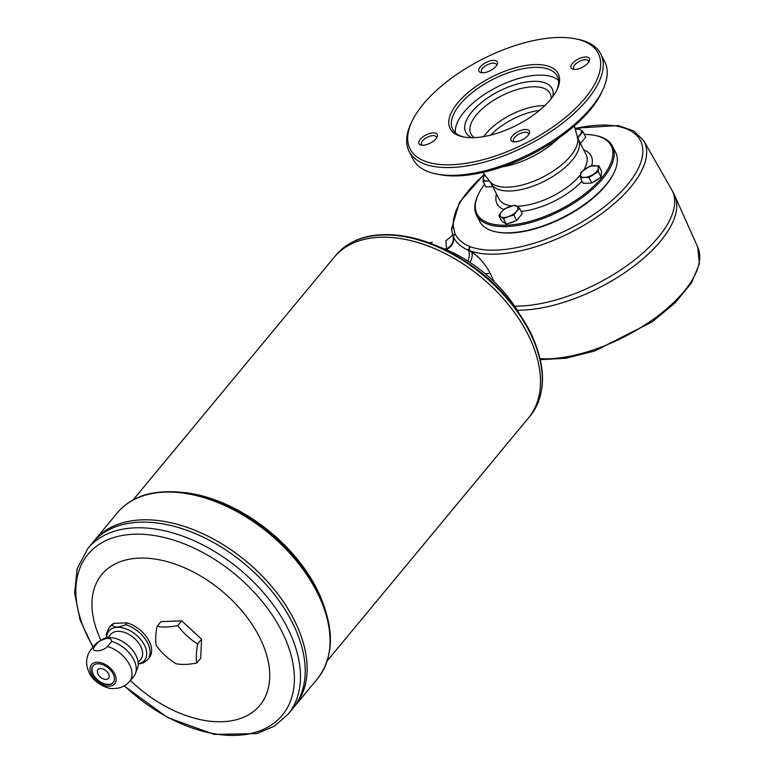<?xml version="1.0" encoding="UTF-8"?>
<svg xmlns="http://www.w3.org/2000/svg" width="774" height="774" viewBox="0 0 774 774"><rect width="100%" height="100%" fill="white"/><g stroke="black" fill="none" stroke-linecap="round" stroke-linejoin="round"><path stroke-width="1.16" d="M575.276 129.306L578.304 128.532L580.481 129.771A9.772 4.373 153.1 0 1 579.997 134.734A9.772 4.373 153.1 0 1 577.462 137.085M575.295 129.384A9.772 4.373 153.1 0 1 580.481 129.771L582.977 131.657L577.346 138.459M582.977 131.657L585.744 137.104L580.452 143.49M489.274 180.719A9.772 4.373 153.1 0 1 487.233 180.981L483.082 181.455L485.84 186.902L492.757 186.65M489.497 180.99L487.233 180.981A9.772 4.373 153.1 0 1 483.199 178.272A9.772 4.373 153.1 0 1 484.863 175.088M550.595 99.44A60.595 27.129 -26.9 0 0 557.087 89.523A60.595 27.129 -26.9 0 0 529.513 64.977A60.595 27.129 -26.9 0 0 460.027 100.233A60.595 27.129 -26.9 0 0 463.549 136.979A60.595 27.129 -26.9 0 0 550.595 99.44M556.612 90.51A58.64 26.258 -26.9 0 0 557.251 76.171A58.64 26.258 -26.9 0 0 493.086 79.287A58.64 26.258 -26.9 0 0 452.674 129.229A58.64 26.258 -26.9 0 0 464.623 137.172M582.986 140.423A8.504 3.802 153.1 0 1 582.348 141.313A8.504 3.802 153.1 0 1 581.497 142.213M503.584 218.713L498.911 215.588L501.571 211.863A9.772 4.373 153.1 0 1 509.544 206.629A9.772 4.373 153.1 0 1 517.022 206.348A9.772 4.373 153.1 0 1 516.539 211.321L513.888 215.037L516.655 220.484L522.286 213.682L519.528 208.235L516.539 211.321A9.772 4.373 153.1 0 1 508.576 216.556L503.584 218.713L506.341 224.16L516.655 220.484M513.888 215.037L508.576 216.556A9.772 4.373 153.1 0 1 501.088 216.826A9.772 4.373 153.1 0 1 501.571 211.863L504.551 208.787L514.855 205.11L519.528 208.235M558.499 80.438A58.64 26.258 -26.9 0 0 497.034 87.075A58.64 26.258 -26.9 0 0 455.373 132.751M552.791 96.624A48.375 21.662 -26.9 0 0 499.114 91.177A48.375 21.662 -26.9 0 0 471.821 137.704M551.136 98.772A44.466 19.911 -26.9 0 0 550.15 93.49A44.466 19.911 -26.9 0 0 501.494 95.85A44.466 19.911 -26.9 0 0 470.844 133.728A44.466 19.911 -26.9 0 0 474.53 137.637M409.098 151.336L413.045 159.125A107.499 48.133 -26.9 0 0 436.836 174.082L439.99 174.692A104.567 46.817 -26.9 0 0 590.214 109.889A104.567 46.817 -26.9 0 0 601.427 92.783L602.801 89.89A107.499 48.133 -26.9 0 0 604.784 61.852L600.837 54.064A107.499 48.133 153.1 0 1 587.321 99.682A107.499 48.133 153.1 0 1 487.639 161.195A107.499 48.133 153.1 0 1 409.098 151.336A107.499 48.133 153.1 0 1 411.071 123.298L411.991 121.363A105.545 47.262 -26.9 0 0 463.113 163.74A105.545 47.262 -26.9 0 0 585.028 98.172A105.545 47.262 -26.9 0 0 574.937 38.7A105.545 47.262 -26.9 0 0 411.991 121.363M483.082 181.455L483.634 175.727L484.679 174.866M492.167 186.669A8.504 3.802 153.1 0 1 490.3 186.737M498.911 215.588L501.678 221.035L506.341 224.16M580.403 177.885L583.17 183.332L591.81 183.012L601.021 176.965L601.572 171.228L598.815 165.791L598.37 168.335A9.772 4.373 153.1 0 1 593.494 174.227A9.772 4.373 153.1 0 1 584.564 177.41L580.403 177.885L580.964 172.157L590.165 166.11L598.815 165.791M589.053 177.575L584.564 177.41A9.772 4.373 153.1 0 1 580.519 174.701A9.772 4.373 153.1 0 1 585.405 168.809A9.772 4.373 153.1 0 1 594.326 165.626A9.772 4.373 153.1 0 1 598.37 168.335L598.254 171.518L589.053 177.575L591.81 183.012M495.999 66.303A10.265 4.596 -26.9 0 0 497.101 64.619A10.265 4.596 -26.9 0 0 492.438 60.469A10.265 4.596 -26.9 0 0 480.664 66.438A10.265 4.596 -26.9 0 0 481.264 72.659A10.265 4.596 -26.9 0 0 495.999 66.303M496.482 65.674A8.311 3.715 -26.9 0 0 496.337 64.387A8.311 3.715 -26.9 0 0 487.252 64.832A8.311 3.715 -26.9 0 0 481.525 71.905A8.311 3.715 -26.9 0 0 482.473 72.775M588.114 62.917A10.265 4.596 -26.9 0 0 589.217 61.243A10.265 4.596 -26.9 0 0 584.554 57.083A10.265 4.596 -26.9 0 0 572.779 63.052A10.265 4.596 -26.9 0 0 573.379 69.283A10.265 4.596 -26.9 0 0 588.114 62.917M588.598 62.288A8.311 3.715 -26.9 0 0 588.453 61.011A8.311 3.715 -26.9 0 0 579.368 61.456A8.311 3.715 -26.9 0 0 573.64 68.528A8.311 3.715 -26.9 0 0 574.589 69.399M435.946 138.778A10.265 4.596 -26.9 0 0 437.049 137.104A10.265 4.596 -26.9 0 0 432.376 132.944A10.265 4.596 -26.9 0 0 420.611 138.914A10.265 4.596 -26.9 0 0 421.211 145.135A10.265 4.596 -26.9 0 0 435.946 138.778M436.43 138.149A8.311 3.715 -26.9 0 0 436.284 136.872A8.311 3.715 -26.9 0 0 427.2 137.308A8.311 3.715 -26.9 0 0 421.472 144.39A8.311 3.715 -26.9 0 0 422.42 145.26M476.523 215.114L479.687 221.345A76.229 34.133 -26.9 0 0 496.55 231.958A76.229 34.133 -26.9 0 0 606.061 184.715A76.229 34.133 -26.9 0 0 614.237 172.254A76.229 34.133 -26.9 0 0 615.64 152.372L612.476 146.141A76.229 34.133 153.1 0 1 602.898 178.484A76.229 34.133 153.1 0 1 532.212 222.099A76.229 34.133 153.1 0 1 476.523 215.114A76.229 34.133 153.1 0 1 477.926 195.232L478.38 194.274A75.252 33.698 -26.9 0 0 514.826 224.479A75.252 33.698 -26.9 0 0 601.756 177.73A75.252 33.698 -26.9 0 0 594.558 135.334A75.252 33.698 -26.9 0 0 584.389 134.434M614.237 172.254L613.782 173.221A75.252 33.698 153.1 0 1 605.703 185.528A75.252 33.698 153.1 0 1 497.605 232.152L496.55 231.958M598.254 171.518L601.021 176.965M519.538 217.01A8.504 3.802 153.1 0 1 518.048 218.8M514.865 221.122A8.504 3.802 153.1 0 1 509.108 223.173M528.062 135.402A10.265 4.596 -26.9 0 0 529.164 133.718A10.265 4.596 -26.9 0 0 524.491 129.568A10.265 4.596 -26.9 0 0 512.727 135.537A10.265 4.596 -26.9 0 0 513.326 141.758A10.265 4.596 -26.9 0 0 528.062 135.402M528.545 134.773A8.311 3.715 -26.9 0 0 528.4 133.486A8.311 3.715 -26.9 0 0 519.315 133.931A8.311 3.715 -26.9 0 0 513.588 141.003A8.311 3.715 -26.9 0 0 514.536 141.884M594.558 135.334L595.612 135.527A76.229 34.133 153.1 0 1 612.476 146.141M484.553 184.357A75.252 33.698 -26.9 0 0 478.38 194.274M446.588 249.818L445.892 240.859L452.248 235.548M469.934 262.376A11.726 7.856 121.7 0 0 471.869 252.121C479.338 257.191 485.433 264.244 490.145 273.27L494.276 281.881M446.259 249.683L446.434 249.48A11.726 10.285 156.1 0 0 453.371 236.757L454.986 233.574C457.598 239.214 462.465 243.491 469.586 246.384A106.619 47.736 -26.9 0 0 470.205 246.625L469.141 250.534L471.869 252.121M467.748 260.973A11.726 9.511 115 0 0 468.493 250.263C461.12 247.158 456.079 242.659 453.371 236.757L452.442 234.174L452.084 235.847M514.633 306.117A109.347 48.956 -26.9 0 0 629.988 263.431A109.347 48.956 -26.9 0 0 671.706 189.736L643.755 140.733A106.589 47.727 153.1 0 1 589.498 221.848A106.589 47.727 153.1 0 1 469.141 250.534L468.493 250.263L469.586 246.384M444.624 249.005A58.65 36.494 39.6 0 1 446.317 248.986C451.726 246.132 454.019 241.914 453.187 236.331L454.802 233.177A91.361 40.906 -26.9 0 0 454.986 233.574M484.437 174.547A103.658 46.411 -26.9 0 0 453.322 226.105L454.802 233.177M453.322 226.105L451.784 229.423L451.59 228.659L452.451 234.241M518.657 312.483A102.613 63.855 -140.4 0 0 439.796 247.148M94.205 646.967C90.142 652.434 102.565 651.95 107.538 646.474L111.756 641.394C110.953 637.157 106.502 637.321 98.414 641.888L94.205 646.967A25.02 15.567 -140.4 0 0 91.1 649.463C85.827 656.497 85.198 664.266 89.233 672.761C93.577 683.171 108.699 689.353 112.646 688.512C119.602 688.773 125.262 686.403 129.626 681.391A25.02 15.567 -140.4 0 0 128.097 662.205A25.02 15.567 -140.4 0 0 107.538 646.474M112.249 625.189C114.397 627.743 118.838 627.579 125.591 624.695L127.11 622.867L113.768 623.351L112.249 625.189A25.02 15.567 -140.4 0 0 109.144 627.685L106.425 633.751L106.28 637.873M138.198 664.111L143.442 662.892L147.67 659.603A25.02 15.567 -140.4 0 0 146.141 640.427A25.02 15.567 -140.4 0 0 125.591 624.695M138.12 662.554L140.752 659.38A19.543 12.161 -140.4 0 0 133.467 637.544A19.543 12.161 -140.4 0 0 110.653 634.438L108.021 637.612M129.626 681.391L133.834 676.312A25.02 15.567 -140.4 0 0 135.508 673.39L137.52 667.972A23.065 14.348 -140.4 0 0 127.371 644.897A23.065 14.348 -140.4 0 0 102.816 639.218L97.863 642.197A25.02 15.567 -140.4 0 0 95.308 644.384L91.1 649.463M91.555 674.638A15.054 9.365 -140.4 0 0 114.117 684.39A15.054 9.365 -140.4 0 0 103.571 663.608A15.054 9.365 -140.4 0 0 91.555 674.638M93.054 674.58A13.1 8.146 -140.4 0 0 103.135 683.636A13.1 8.146 -140.4 0 0 113.168 682.562A13.1 8.146 -140.4 0 0 108.283 667.933A13.1 8.146 -140.4 0 0 92.996 665.853A13.1 8.146 -140.4 0 0 93.054 674.58M93.103 665.737A13.1 8.146 -140.4 0 0 93.248 674.338A13.1 8.146 -140.4 0 0 103.223 683.365A13.1 8.146 -140.4 0 0 113.265 682.445M98.017 669.607A6.84 4.257 -140.4 0 0 98.046 674.154A6.84 4.257 -140.4 0 0 103.31 678.904A6.84 4.257 -140.4 0 0 108.544 678.343A6.84 4.257 -140.4 0 0 105.99 670.7A6.84 4.257 -140.4 0 0 98.008 669.607A6.84 4.257 -140.4 0 0 98.037 674.164A6.84 4.257 -140.4 0 0 103.31 678.885A6.84 4.257 -140.4 0 0 108.553 678.334M156.184 645.419A53.745 17.85 -66.6 0 1 157.074 626.33A53.745 24.062 -26.9 0 0 177.817 625.576A53.745 41.912 47.5 0 0 197.68 643.891A53.745 17.85 113.4 0 0 196.799 662.979A53.745 24.062 153.1 0 1 176.046 663.734A53.745 41.912 -132.5 0 1 156.184 645.419M92.909 647.277L80.051 619.887L74.623 593.136L77.158 568.745L87.781 548.534A129.974 80.883 39.6 0 1 187.318 537.882A129.974 80.883 39.6 0 1 287.444 627.811A129.974 80.883 39.6 0 1 287.957 714.383L292.64 708.732A129.974 80.883 -140.4 0 0 292.649 708.723L294.584 706.391A129.974 80.883 -140.4 0 0 294.594 706.372A129.974 80.883 -140.4 0 0 246.103 561.169A129.974 80.883 -140.4 0 0 94.418 540.523A129.974 80.883 -140.4 0 0 94.409 540.523L117.358 512.833A129.974 80.883 39.6 0 1 216.894 502.181A129.974 80.883 39.6 0 1 317.021 592.11A129.974 80.883 39.6 0 1 317.534 678.692C334.745 655.762 334.697 626.495 317.388 590.862C304.405 565.794 285.364 543.909 260.267 525.227C221.683 497.924 185.267 487.301 151.027 493.357C136.882 496.463 125.659 502.955 117.358 512.833M296.239 624.26A129.955 80.864 -140.4 0 0 174.789 523.64M317.534 678.692L294.594 706.372A129.974 80.883 -140.4 0 0 246.093 561.179A129.974 80.883 -140.4 0 0 94.409 540.533L92.474 542.864A129.974 80.883 -140.4 0 0 92.474 542.874A129.974 80.883 -140.4 0 1 244.168 563.511A129.974 80.883 -140.4 0 1 292.649 708.723M294.294 626.611A129.955 80.864 -140.4 0 0 172.854 525.981M292.64 708.732A129.974 80.883 -140.4 0 0 244.158 563.52A129.974 80.883 -140.4 0 0 92.464 542.874L87.781 548.534M130.419 680.423A102.613 63.855 -140.4 0 0 266.972 692.74A102.613 63.855 -140.4 0 0 171.751 562.979A102.613 63.855 -140.4 0 0 100.988 640.311M327.296 660.773L528.313 418.163A126.065 78.445 -140.4 0 0 481.293 277.324A126.065 78.445 -140.4 0 0 334.165 257.297A126.065 78.445 -140.4 0 0 334.155 257.297L335.964 255.12A126.065 78.445 39.6 0 1 432.511 244.787A126.065 78.445 39.6 0 1 529.629 332.007A126.065 78.445 39.6 0 1 530.122 415.977C546.696 393.995 546.618 365.725 529.871 331.175C509.099 292.785 477.877 264.253 436.197 245.581C424.607 240.733 413.248 237.463 402.122 235.789C372.855 231.765 350.806 238.208 335.964 255.12M529.909 338.519A126.046 78.435 -140.4 0 0 412.116 240.917M530.122 415.977L528.313 418.163A126.065 78.445 -140.4 0 0 481.283 277.334A126.065 78.445 -140.4 0 0 334.155 257.307L133.147 499.907M147.67 659.603L149.189 657.774A25.02 15.567 -140.4 0 0 147.66 638.589A25.02 15.567 -140.4 0 0 127.11 622.867M113.768 623.351A25.02 15.567 -140.4 0 0 110.663 625.847L109.144 627.685M157.074 626.33L160.973 621.619L181.726 620.854L201.588 639.179L200.698 658.268L196.799 662.979M177.817 625.576L181.726 620.854M197.68 643.891L201.588 639.179M135.508 673.39A25.02 15.567 -140.4 0 0 111.756 641.394M98.414 641.888A25.02 15.567 -140.4 0 0 97.863 642.197M589.498 183.099A8.504 3.802 153.1 0 1 588.521 183.186A8.504 3.802 153.1 0 1 587.63 183.167M598.631 178.533A8.504 3.802 153.1 0 1 593.426 181.958M436.836 174.082A107.499 48.133 -26.9 0 0 591.268 107.47A107.499 48.133 -26.9 0 0 602.801 89.89M574.937 38.7L577.036 39.106A107.499 48.133 153.1 0 1 600.837 54.064M581.932 141.7A8.698 3.899 -26.9 0 0 582.416 141.158A8.698 3.899 -26.9 0 0 582.822 140.616M539.507 110.363A44.021 19.708 -26.9 0 0 490.745 135.102M583.857 169.883A48.868 21.875 -26.9 0 0 586.102 154.626L578.381 139.417A48.868 21.875 153.1 0 1 572.247 160.15A48.868 21.875 153.1 0 1 526.93 188.111A48.868 21.875 153.1 0 1 491.229 183.632L498.949 198.841A48.868 21.875 -26.9 0 0 511.672 205.932M516.819 206.213A48.868 21.875 -26.9 0 0 579.958 175.359A48.868 21.875 -26.9 0 0 580.529 174.653M591.675 165.859A52.777 23.626 -26.9 0 0 583.644 149.779M496.492 193.993A52.777 23.626 -26.9 0 0 503.71 209.57M521.144 211.428A52.777 23.626 -26.9 0 0 582.067 181.155M483.789 136.592A44.466 19.911 153.1 0 1 544.819 105.622M490.677 186.727A8.698 3.899 -26.9 0 0 491.364 186.698M482.773 172.428L489.826 181.426A49.313 22.078 -26.9 0 0 526.775 183.699A49.313 22.078 -26.9 0 0 570.525 156.077A49.313 22.078 -26.9 0 0 577.433 136.988L574.337 125.978M558.325 138.44A54.286 24.304 153.1 0 1 502.287 166.865M509.427 223.057A8.698 3.899 -26.9 0 0 514.342 221.306M518.483 218.278A8.698 3.899 -26.9 0 0 519.373 217.204M588.008 183.157A8.698 3.899 -26.9 0 0 588.346 183.148A8.698 3.899 -26.9 0 0 588.695 183.128M593.881 181.658A8.698 3.899 -26.9 0 0 598.331 178.726M490.145 273.27L485.317 273.803M540.107 358.681A106.589 47.727 -26.9 0 0 652.424 319.914A106.589 47.727 -26.9 0 0 697.78 247.216L674.744 195.725A109.347 48.956 153.1 0 1 630.52 268.636A109.347 48.956 153.1 0 1 517.274 310.21M470.205 246.625A103.658 46.411 -26.9 0 0 624.87 187.753A103.658 46.411 -26.9 0 0 575.072 128.571M324.819 608.354A126.065 78.445 -140.4 0 0 185.121 492.603M124.44 685.774A126.123 78.484 -140.4 0 0 258.303 731.401A126.123 78.484 -140.4 0 0 281.736 631.236A126.123 78.484 -140.4 0 0 134.095 534.215A126.123 78.484 -140.4 0 0 88.497 638.327A126.123 78.484 -140.4 0 0 93.209 646.909M138.198 663.85A23.065 14.348 -140.4 0 0 135.876 634.632A23.065 14.348 -140.4 0 0 106.735 637.786M583.18 140.191L581.361 142.387M489.961 186.747L492.428 186.66M577.433 136.988L578.381 139.417M489.826 181.426L491.229 183.632M508.973 223.222L514.981 221.083M517.912 218.965L519.722 216.778M432.308 242.146L429.502 242.949M697.78 247.216L699.377 263.895L691.501 282.887L675.296 302.711L652.289 321.781L594.916 350.922L565.929 358.256L540.329 359.658M287.957 714.383L274.277 726.215L256.833 733.607L214.272 734.429L167.484 717.508L124.159 685.938M589.759 183.09L587.292 183.177M598.757 178.455L593.329 182.025M674.744 195.725L671.706 189.736M643.755 140.733L633.722 130.912L618.155 125.562L574.966 128.194M484.195 174.247L459.437 202.343L451.59 228.659"/></g></svg>
